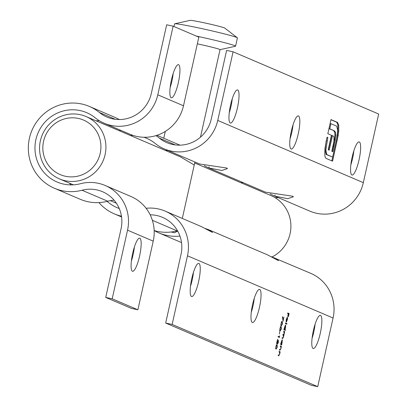 <?xml version="1.0" encoding="UTF-8"?>
<svg xmlns="http://www.w3.org/2000/svg" width="407" height="407" viewBox="0 0 407 407"><rect width="100%" height="100%" fill="white"/><g stroke="black" fill="none" stroke-linecap="round" stroke-linejoin="round"><path stroke-width="0.61" d="M275.875 346.55L277.081 344.663L277.304 347.161L276.083 349.12L275.875 346.55M279.65 335.816L279.431 337.474L278.073 336.894L278.205 336.304L279.426 336.823L279.65 335.816M279.935 328.393L281.14 326.506L281.364 329.004L280.143 330.962L279.935 328.393M286.436 319.403L286.075 321.754L286.299 319.424L287.347 317.231L287.556 317.928L287.322 319.877L286.233 322.1L287.194 317.811L286.309 319.373M285.521 329.807L285.393 330.398L284 329.802L284.549 327.248L285.622 324.969L285.572 327.706L284.931 329.553L285.521 329.807L284.712 329.634L284.62 330.067M283.842 317.068L283.079 321.164L282.453 317.119L282.626 316.636L283.16 320.111L283.842 317.068M280.408 345.858L281.4 346.281L280.881 348.702L279.975 350.279L279.467 350.061L279.599 349.471L280.311 349.699L280.779 348.545L280.881 346.805L280.275 346.443L280.408 345.858M279.578 349.567L280.311 349.699M146.103 208.287A39.754 38.782 113.1 0 1 165.156 211.111A39.754 38.782 113.1 0 1 187.485 255.789L172.146 324.425L165.674 323.041L181.013 254.406A32.977 32.168 -66.9 0 0 162.49 217.348A32.977 32.168 -66.9 0 0 150.163 214.815M271.505 256.776L310.739 273.336A39.754 38.782 113.1 0 1 333.074 318.015L317.73 386.65L172.146 324.425M320.248 333.419A16.946 3.658 -77.9 0 1 313.278 348.524A16.946 3.658 -77.9 0 1 313.242 331.191A16.946 3.658 -77.9 0 1 320.365 315.384A16.946 3.658 -77.9 0 1 320.248 333.419M198.641 281.446A16.946 3.658 -77.9 0 1 191.666 296.55A16.946 3.658 -77.9 0 1 191.636 279.217A16.946 3.658 -77.9 0 1 198.758 263.41A16.946 3.658 -77.9 0 1 198.641 281.446M259.442 307.433A16.946 3.658 -77.9 0 1 252.472 322.537A16.946 3.658 -77.9 0 1 252.437 305.204A16.946 3.658 -77.9 0 1 259.564 289.397A16.946 3.658 -77.9 0 1 259.442 307.433M281.832 344.347L281.7 344.938L280.708 344.51L281.262 341.961L282.336 339.682L281.832 344.347L281.023 344.174L280.927 344.607M279.166 351.404L280.164 351.831L279.64 354.248L278.734 355.825L278.23 355.611L278.357 355.021L279.07 355.25L279.538 354.095L279.64 352.355L279.034 351.994L279.166 351.404M278.337 355.118L279.07 355.25M282.204 337.81L282.768 337.932L283.374 336.945L283.216 335.18L282.834 335.012L282.962 334.422L283.47 334.64L284.106 333.664L283.694 331.145L284.691 331.568L283.47 337.103L282.636 338.522L282.097 338.293L282.229 337.703L282.84 337.958L282.031 337.785M285.521 322.99L286.915 323.585L286.782 324.176L285.388 323.58L285.521 322.99M281.059 323.346L282.265 321.459L282.489 323.957L281.268 325.915L281.059 323.346M279.782 331.451L279.36 334.035L279.782 331.451M277.36 343.467L277.66 343.533L278.256 342.226L278.413 339.982L278.388 342.318L277.538 344.124L277.35 340.796L276.531 343.788L277.528 339.331L277.676 343.533L276.867 343.36M287.754 312.983L289.118 313.568L288.4 316.763L288.843 314.097L288.426 313.919L287.703 316.463L288.288 313.858L287.622 313.573L287.754 312.983M164.163 148.865L199.272 163.873A39.754 38.782 -66.9 0 0 199.44 163.945L226.984 168.076L227.427 168.63L221.79 170.492L208.857 167.969A39.754 38.782 113.1 0 1 208.694 167.898L265.216 192.058A39.754 38.782 -66.9 0 0 265.379 192.124L292.928 196.26L293.366 196.815L287.729 198.677L274.801 196.154A39.754 38.782 113.1 0 1 274.639 196.082L309.747 211.091A39.754 38.782 113.1 0 0 363.329 182.657L378.673 114.021L233.084 51.796L217.74 120.431A39.754 38.782 113.1 0 1 164.163 148.865A39.754 38.782 113.1 0 1 155.174 143.442A37.703 36.783 -66.9 0 0 146.647 138.299A37.703 36.783 -66.9 0 0 143.936 137.266M237.418 107.952A16.946 3.658 -77.9 0 1 230.448 123.062A16.946 3.658 -77.9 0 1 230.413 105.723A16.946 3.658 -77.9 0 1 237.54 89.922A16.946 3.658 -77.9 0 1 237.418 107.952M359.025 159.931A16.946 3.658 -77.9 0 1 352.055 175.035A16.946 3.658 -77.9 0 1 352.024 157.697A16.946 3.658 -77.9 0 1 359.147 141.895A16.946 3.658 -77.9 0 1 359.025 159.931M298.224 133.939A16.946 3.658 -77.9 0 1 291.254 149.048A16.946 3.658 -77.9 0 1 291.219 131.71A16.946 3.658 -77.9 0 1 298.341 115.909A16.946 3.658 -77.9 0 1 298.224 133.939M338.181 135.495L332.59 161.182L326.012 158.374L325.213 157.311L324.796 155.138L324.934 148.855L326.272 140.664L327.06 137.159L327.839 137.495L325.849 150.102L326.857 154.594L332.651 157.071L336.518 139.774L337.724 130.601L336.721 126.18L330.922 123.703L329.777 128.841L334.371 130.805L335.449 132.194L335.76 135.175L335.307 139.83L332.84 151.735L331.817 151.297L333.933 141.3L333.984 136.91L333.384 136.08L332.453 135.684L329.212 150.188L328.2 149.756L331.44 135.251L327.828 133.71L330.983 119.592L337.566 122.405L338.741 125.264L338.705 131.308L338.181 135.495L337.372 135.322L336.492 139.937L337.301 140.11M179.95 236.091A44.48 43.391 113.1 0 1 158.883 232.901A44.48 43.391 113.1 0 1 154.294 230.601M171.133 232L174.623 232.748A39.754 38.782 113.1 0 1 177.691 231.074M133.053 135.409A37.703 36.783 -66.9 0 0 130.326 135.47M107.173 201.368A37.703 36.783 -66.9 0 0 117.013 207.636A37.703 36.783 -66.9 0 0 119.236 208.501M165.44 150.473A37.703 36.783 113.1 0 1 167.776 150.412M154.167 230.566A44.48 43.391 -66.9 0 0 177.106 230.871A32.977 32.168 113.1 0 1 177.518 230.769M121.459 216.188A44.48 43.391 113.1 0 1 114.347 213.868A44.48 43.391 113.1 0 1 98.911 202.589M119.307 130.759A44.48 43.391 113.1 0 1 120.757 130.316M155.952 135.633A44.48 43.391 113.1 0 1 159.371 138.136A32.977 32.168 -66.9 0 0 166.824 142.633A32.977 32.168 -66.9 0 0 211.269 119.048L226.613 50.412L233.084 51.796M274.639 196.082A39.754 38.782 113.1 0 1 270.116 193.778M208.694 167.898A39.754 38.782 113.1 0 1 204.172 165.598M278.251 197.629A37.703 36.783 -66.9 0 0 275.178 197.741M243.142 182.621A37.703 36.783 -66.9 0 0 240.802 182.687M274.567 257.88L278.53 260.673L267.267 254.757L208.628 229.696L212.586 232.489L201.323 226.572L165.156 211.111M205.56 228.592L208.628 229.696M317.73 386.65L311.258 385.266L165.674 323.041M254.294 298.204A16.946 3.658 -77.9 0 1 252.971 306.049A16.946 3.658 -77.9 0 1 251.267 312.352M193.493 272.217A16.946 3.658 -77.9 0 1 192.165 280.062A16.946 3.658 -77.9 0 1 190.466 286.365M315.099 324.191A16.946 3.658 -77.9 0 1 313.777 332.036A16.946 3.658 -77.9 0 1 312.072 338.339M293.076 124.71A16.946 3.658 -77.9 0 1 291.753 132.555A16.946 3.658 -77.9 0 1 290.049 138.858M353.881 150.697A16.946 3.658 -77.9 0 1 352.554 158.542A16.946 3.658 -77.9 0 1 350.854 164.845M232.27 98.723A16.946 3.658 -77.9 0 1 230.947 106.568A16.946 3.658 -77.9 0 1 229.243 112.871M336.492 139.937L331.817 160.851M327.055 141L326.246 140.827L327.03 137.322L327.839 137.495M326.246 140.827L325.04 149.929L325.849 150.102M325.04 149.929L326.048 154.421L326.857 154.594M326.048 154.421L332.651 157.071M329.777 128.841L328.968 128.668L330.113 123.53L330.922 123.703M328.968 128.668L334.371 130.805M333.562 130.632L334.64 132.021L335.449 132.194M334.64 132.021L334.951 135.002L335.76 135.175M334.951 135.002L334.498 139.657L335.307 139.83M334.498 139.657L333.297 145.91L334.106 146.082M333.297 145.91L332.066 151.404M328.439 149.857L331.644 135.511L332.453 135.684M330.947 119.75L336.757 122.232L337.932 125.091L338.741 125.264M337.932 125.091L337.896 131.135L338.705 131.308M337.896 131.135L337.372 135.322M280.876 344.037L281.649 344.271M280.82 344.027L280.545 343.966M281.334 344.134L282.163 342.373L282.204 340.267L281.379 342.033L281.334 344.134M281.837 340.191L282.204 340.267M280.372 346.016L281.4 346.281M280.591 346.108L280.494 346.54M279.741 349.618L279.477 350.066M279.131 351.562L280.164 351.831M279.35 351.658L279.258 352.091M278.5 355.163L278.235 355.611M282.906 320.055L283.16 320.111M283.664 331.303L284.691 331.568M283.882 331.395L283.786 331.827M283.119 334.574L282.86 335.022M283.104 335.129L283.628 335.241M282.387 337.861L282.127 338.303M284.152 329.324L284.931 329.553M284.122 329.38L284.712 329.634M284.106 329.314L283.837 329.253M284.625 329.421L285.449 327.66L285.49 325.559L284.666 327.32L284.625 329.421M285.124 325.478L285.49 325.559M285.485 323.148L286.915 323.585M286.106 323.412L286.009 323.845M287.184 317.847L287.556 317.928M287.174 317.898L286.487 321.561L287.322 319.877M286.335 321.647L286.696 321.723M286.843 317.735L287.194 317.811M287.194 319.856L287.301 317.923M281.761 321.596L281.853 321.978M280.886 325.218L281.4 325.33L282.489 323.957M281.171 325.285L280.967 325.585M282.346 323.921L282.132 322.049L281.247 321.851M280.871 324.883L281.471 325.351L280.662 325.178M281.049 323.397L281.115 324.934M282.132 322.049L281.196 323.428M280.632 326.638L280.723 327.024M280.041 330.331L279.843 330.626M279.762 330.265L280.275 330.372L281.217 328.963L281.008 327.096L280.118 326.892M279.741 329.924L280.342 330.392L279.533 330.219M279.924 328.439L279.985 329.98M281.008 327.096L280.067 328.474M278.759 336.686L278.658 337.144M278.169 336.462L279.426 336.823M276.572 344.8L276.668 345.182M275.702 348.423L276.216 348.534L277.304 347.161M275.987 348.489L275.783 348.789M277.162 347.125L276.948 345.253L276.058 345.055M275.681 348.087L276.282 348.555L275.473 348.382M275.865 346.601L275.931 348.138M276.948 345.253L276.012 346.632M287.718 313.141L289.118 313.568M288.309 313.395L288.212 313.822M40.379 140.786A33.893 33.064 113.1 0 1 86.06 116.544A33.893 33.064 113.1 0 1 103.139 160.704A33.893 33.064 113.1 0 1 59.422 178.871A33.893 33.064 113.1 0 1 40.379 140.786M272.064 256.949A33.893 33.064 -66.9 0 0 290.908 225.59A33.893 33.064 -66.9 0 0 271.042 195.609L194.699 162.978M194.246 165.018L180.499 156.909L86.06 116.544M43.569 141.285A29.655 28.928 -66.9 0 0 80.444 175.417A29.655 28.928 -66.9 0 0 91.636 125.331A29.655 28.928 -66.9 0 0 43.569 141.285M197.329 43.854A17.791 0.733 12.6 0 1 220.034 49.639L200.473 137.159M196.337 36.091A32.194 1.328 12.6 0 1 235.572 46.174A32.194 1.328 12.6 0 1 235.424 46.261L220.029 49.669M173.977 26.536L174.572 23.865A32.194 1.328 12.6 0 1 174.72 23.779A32.194 1.328 12.6 0 1 206.283 29.594A32.194 1.328 12.6 0 1 237.322 37.77A32.194 1.328 12.6 0 1 237.418 37.912L235.572 46.174M174.72 23.779L190.191 20.35A17.791 0.733 12.6 0 1 207.631 23.565A17.791 0.733 12.6 0 1 224.786 28.083L237.322 37.77M166.667 24.791L173.138 26.175L157.794 94.811A39.754 38.782 113.1 0 1 104.212 123.245A39.754 38.782 113.1 0 1 95.228 117.821A37.703 36.783 -66.9 0 0 86.701 112.673A37.703 36.783 -66.9 0 0 38.06 132.891A37.703 36.783 -66.9 0 0 57.066 182.015A37.703 36.783 -66.9 0 0 80.5 183.705A39.754 38.782 113.1 0 1 105.204 185.49A39.754 38.782 113.1 0 1 127.539 230.169L112.195 298.804L105.723 297.42L121.067 228.785A32.977 32.168 -66.9 0 0 102.544 191.722A32.977 32.168 -66.9 0 0 82.046 190.242A44.48 43.391 113.1 0 1 54.401 188.248A44.48 43.391 113.1 0 1 31.98 130.291A44.48 43.391 113.1 0 1 89.362 106.441A44.48 43.391 113.1 0 1 99.42 112.51A32.977 32.168 -66.9 0 0 106.878 117.013A32.977 32.168 -66.9 0 0 151.323 93.427L166.667 24.791M104.212 123.245L129.904 134.224A39.754 38.782 113.1 0 0 183.486 105.789L198.83 37.154L173.138 26.175M178.327 82.697A16.946 3.658 -77.9 0 1 171.357 97.802A16.946 3.658 -77.9 0 1 171.322 80.469A16.946 3.658 -77.9 0 1 178.449 64.662A16.946 3.658 -77.9 0 1 178.327 82.697M99.43 120.782A37.703 36.783 -66.9 0 0 96.072 120.828M69.434 183.155A37.703 36.783 -66.9 0 0 71.022 184.905M105.204 185.49L130.896 196.474A39.754 38.782 113.1 0 1 153.23 241.148L137.887 309.788L112.195 298.804M139.55 256.191A16.946 3.658 -77.9 0 1 132.575 271.296A16.946 3.658 -77.9 0 1 132.545 253.958A16.946 3.658 -77.9 0 1 139.667 238.156A16.946 3.658 -77.9 0 1 139.55 256.191M137.887 309.788L131.415 308.399L105.723 297.42M134.402 246.957A16.946 3.658 -77.9 0 1 133.074 254.807A16.946 3.658 -77.9 0 1 131.375 261.106M114.102 200.224A32.977 32.168 -66.9 0 0 107.738 201.226A44.48 43.391 113.1 0 1 80.093 199.227L54.401 188.248M89.362 106.441L115.054 117.425A44.48 43.391 113.1 0 1 119.332 119.541M173.179 73.469A16.946 3.658 -77.9 0 1 171.856 81.314A16.946 3.658 -77.9 0 1 170.151 87.617M333.074 318.015L187.485 255.789M363.329 182.657L217.74 120.431M175.234 144.912L159.371 138.136M177.106 230.871L152.36 220.294M208.857 167.969L209.142 166.712M274.801 196.154L275.081 194.897M336.757 122.232L337.566 122.405M281.537 321.922L281.965 322.013M280.413 326.969L280.835 327.055M276.353 345.126L276.775 345.217M183.486 105.789L157.794 94.811M153.23 241.148L127.539 230.169M107.738 201.226L82.046 190.242M115.283 119.292L99.42 112.51M181.517 242.577L158.883 232.901M179.94 145.157L156.939 135.322M121.571 216.956L114.347 213.868M280.179 349.71L279.37 349.537M278.937 355.26L278.129 355.087M116.371 203.215L110.373 200.651M73.382 184.844L59.422 178.871M182.305 218.442L194.917 162.011M163.767 138.243L165.293 131.43"/></g></svg>
